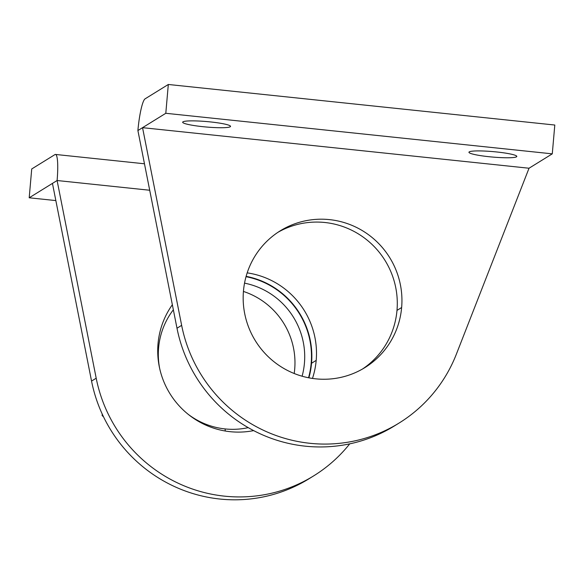 <?xml version="1.0" encoding="UTF-8"?>
<svg xmlns="http://www.w3.org/2000/svg" width="584" height="584" viewBox="0 0 584 584"><rect width="100%" height="100%" fill="white"/><g stroke="black" fill="none" stroke-linecap="round" stroke-linejoin="round"><path stroke-width="0.88" d="M311.542 363.255L316.192 360.379A80.424 78.993 58.3 0 0 247.178 272.867A80.424 78.993 -121.7 0 1 316.192 360.379L311.542 363.255A80.424 78.993 58.3 0 0 246.119 276.349A80.424 78.993 -121.7 0 1 311.542 363.255A80.424 78.993 -121.7 0 1 308.892 377.826A80.424 78.993 58.3 0 0 311.542 363.255M172.353 304.731A80.424 78.993 58.3 0 0 158.023 343.779A80.424 78.993 58.3 0 0 253.653 430.612A80.424 78.993 -121.7 0 1 158.023 343.779A80.424 78.993 -121.7 0 1 172.353 304.731M311.345 477.289A145.562 142.97 -121.7 0 1 91.549 381.082L52.45 183.398L29.2 197.786L55.852 200.582L29.2 197.786L52.45 183.398L91.549 381.082L96.199 378.206L57.101 180.522L149.708 190.245L57.101 180.522L52.45 183.398L57.101 180.522A29.112 4.351 -84 0 0 54.969 154.585A29.112 4.351 96 0 1 55.487 154.446A29.112 4.351 96 0 1 57.101 180.522L96.199 378.206L91.549 381.082A145.562 142.97 58.3 0 0 309.031 478.749L313.681 475.872A145.562 142.97 -121.7 0 1 96.199 378.206A145.562 142.97 58.3 0 0 203.458 492.341A145.562 142.97 58.3 0 0 349.728 443.847A145.562 142.97 -121.7 0 1 313.681 475.872M31.719 168.966L54.969 154.585L31.719 168.966L29.2 197.786L31.719 168.966M312.476 378.432A80.424 78.993 58.3 0 0 316.192 360.379A80.424 78.993 -121.7 0 1 312.476 378.432M225.088 428.926L225.263 431.014L225.088 428.926A74.153 72.832 58.3 0 0 248.229 427.641A74.153 72.832 -121.7 0 1 225.088 428.926A74.153 72.832 -121.7 0 1 188.055 414.209A74.153 72.832 58.3 0 0 225.088 428.926M308.534 377.76A80.059 78.636 58.3 0 0 246.025 276.699A80.059 78.636 -121.7 0 1 308.534 377.76M244.535 283.145A74.153 72.832 -121.7 0 1 302.103 376.213A74.153 72.832 58.3 0 0 244.535 283.145M243.426 291.438A74.153 72.832 -121.7 0 1 294.19 373.504A74.153 72.832 58.3 0 0 243.426 291.438M102.784 415.26L102.156 415.647L103.47 416.699L102.156 415.647L102.784 415.26M102.222 414.056L102.156 415.647L102.222 414.056M173.353 309.797A74.153 72.832 58.3 0 0 159.614 368.227A74.153 72.832 -121.7 0 1 173.353 309.797M277.947 232.308A80.424 78.993 -121.7 0 1 360.452 235.228A80.424 78.993 -121.7 0 1 396.989 310.403L401.639 307.52A80.424 78.993 58.3 0 0 363.934 231.6A80.424 78.993 58.3 0 0 280.247 230.826A80.424 78.993 58.3 0 0 243.47 290.927A80.424 78.993 -121.7 0 1 329.515 219.628A80.424 78.993 -121.7 0 1 401.639 307.52A80.424 78.993 -121.7 0 1 315.586 378.819A80.424 78.993 -121.7 0 1 243.47 290.927A80.424 78.993 58.3 0 0 281.174 366.847A80.424 78.993 58.3 0 0 364.861 367.621A80.424 78.993 58.3 0 0 401.639 307.52L396.989 310.403A80.424 78.993 -121.7 0 1 362.511 369.015A80.424 78.993 58.3 0 0 396.989 310.403A80.424 78.993 58.3 0 0 360.452 235.228A80.424 78.993 58.3 0 0 277.947 232.308M182.982 121.822A24.017 2.73 -175 0 0 182.668 122.202A24.017 2.73 -175 0 0 204.553 126.852A24.017 2.73 -175 0 0 230.213 126.779L230.286 125.954L230.213 126.779A24.017 2.73 -175 0 0 230.527 126.392A24.017 2.73 -175 0 0 208.641 121.742A24.017 2.73 -175 0 0 182.982 121.822A24.017 2.73 5 0 1 210.437 121.925A24.017 2.73 5 0 1 230.213 126.779A24.017 2.73 5 0 1 202.765 126.67A24.017 2.73 5 0 1 182.982 121.822M469.259 151.862A24.017 2.73 -175 0 0 468.952 152.249A24.017 2.73 -175 0 0 490.837 156.899A24.017 2.73 -175 0 0 516.497 156.819L516.57 156.001L516.497 156.819A24.017 2.73 -175 0 0 516.803 156.439A24.017 2.73 -175 0 0 494.925 151.789A24.017 2.73 -175 0 0 469.259 151.862A24.017 2.73 5 0 1 496.714 151.971A24.017 2.73 5 0 1 516.497 156.819A24.017 2.73 5 0 1 489.042 156.716A24.017 2.73 5 0 1 469.259 151.862M396.791 424.429A145.562 142.97 -121.7 0 1 176.996 328.223L137.897 130.546L176.996 328.223L181.646 325.346L142.547 127.67L137.897 130.546L165.798 113.289L168.316 84.476L145.066 98.857A29.112 4.351 -84 0 0 137.897 130.546A29.112 4.351 96 0 1 145.066 98.857L168.316 84.476L554.8 125.034L552.281 153.847L529.031 168.228L552.281 153.847L165.798 113.289L142.547 127.67L529.031 168.228L456.367 354.181L529.031 168.228L142.547 127.67L181.646 325.346A145.562 142.97 58.3 0 0 309.951 443.292A145.562 142.97 58.3 0 0 456.367 354.181A145.562 142.97 -121.7 0 1 399.127 423.02A145.562 142.97 -121.7 0 1 181.646 325.346L176.996 328.223A145.562 142.97 58.3 0 0 394.477 425.897L399.127 423.02M165.798 113.289L552.281 153.847L554.8 125.034L168.316 84.476L165.798 113.289M144.474 163.783L55.487 154.446"/></g></svg>
